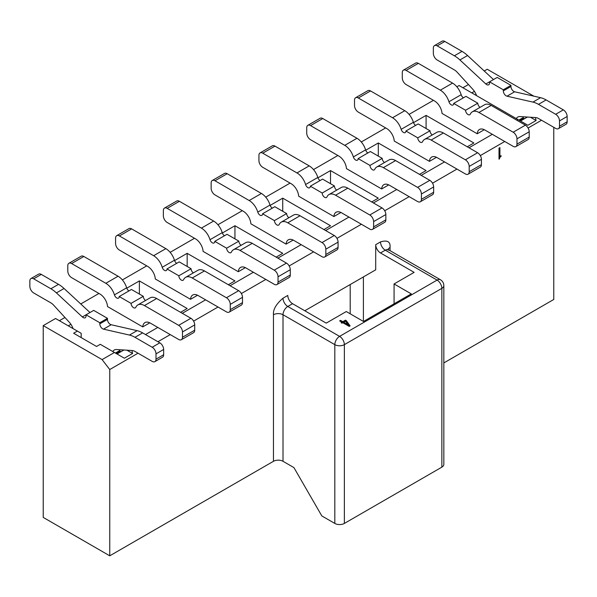 <?xml version="1.0" encoding="UTF-8"?>
<svg xmlns="http://www.w3.org/2000/svg" width="597" height="597" viewBox="0 0 597 597"><rect width="100%" height="100%" fill="white"/><g stroke="black" fill="none" stroke-linecap="round" stroke-linejoin="round"><path stroke-width="0.9" d="M334.82 523.427A6.761 3.903 -0 0 0 344.372 523.427L344.372 344.648A6.761 3.903 -120 0 0 339.596 336.372L437.079 280.09A6.761 3.903 -60 0 1 440.459 279.762L388.654 249.852A6.761 3.903 120 0 0 385.281 250.188L437.079 280.09A6.761 3.903 60 0 1 441.855 288.373L344.372 344.648A6.761 3.903 180 0 1 334.82 344.648L283.015 314.746A6.761 3.903 -0 0 0 273.463 314.746L273.463 461.302A6.761 3.903 180 0 1 283.015 461.302L293.911 467.585L321.82 515.927L334.82 523.427L334.82 344.648A6.761 3.903 -60 0 1 339.596 336.372L287.799 306.47A6.761 3.903 60 0 1 283.015 298.194L287.799 295.433A6.761 3.903 -120 0 0 292.575 303.709L326.216 323.134L346.282 311.544L363.491 321.477L411.273 293.888L394.072 283.956L414.139 272.366L380.498 252.949A6.761 3.903 60 0 1 375.722 244.673L375.707 269.822L304.791 310.761M350.2 313.806L350.2 284.545M363.394 321.425L363.394 276.926M394.072 303.821L394.072 283.956M344.372 523.427L441.855 467.145A6.761 3.903 0 0 0 443.832 464.391L443.832 285.612A6.761 6.761 0 0 0 440.459 279.762M467.279 146.787L473.876 142.974L426.086 115.385L413.505 122.654M426.086 128.519L426.086 115.385M371.707 201.965L378.304 198.152L330.514 170.563L330.514 183.697M330.514 170.563L317.932 177.831M419.49 174.376L426.086 170.563L378.304 142.974L378.304 156.108M378.304 142.974L365.715 150.243M234.942 238.875L234.942 225.741L222.36 233.009M276.135 257.143L282.732 253.329L234.942 225.741M282.732 211.286L282.732 198.152L270.142 205.42M323.925 229.554L330.514 225.741L282.732 198.152M180.563 312.313L187.16 308.507L139.377 280.918L139.377 294.052M139.377 280.918L126.788 288.187M187.16 266.463L187.16 253.329L174.57 260.598M228.352 284.724L234.942 280.918L187.16 253.329M441.855 467.145L441.855 288.373A6.761 3.903 0 0 0 443.832 285.612M273.463 461.302L109.751 555.814L43.23 517.412L43.23 325.611L55.558 318.5L77.349 331.074L73.625 333.23L96.557 346.469L100.289 344.32L114.43 352.484L102.102 359.603L43.23 325.611M553.77 127.31L553.77 299.463L443.832 362.931M81.17 337.589L81.17 333.283L77.349 331.074M541.539 120.243L528.091 128.012M504.741 141.489L480.301 155.601M456.959 169.078L432.519 183.189M409.169 196.667L384.729 210.771M361.386 224.256L336.947 238.36M313.604 251.844L289.164 265.949M265.814 279.433L241.375 293.537M218.032 307.022L193.592 321.126M170.242 334.611L157.914 341.723M138.034 353.2L109.751 369.536L109.751 555.814M499.48 158.877L499.01 159.145L499.01 148.108L499.913 147.586L499.913 156.362L501.084 155.683L501.084 156.362A2.119 1.224 120 0 0 499.48 158.877L499.01 158.601M484.249 70.991L487.249 69.259L533.822 96.147M109.751 369.536L102.102 359.603M59.379 320.701L64.946 317.492M80.752 303.955L98.945 293.448M122.363 279.926L146.735 265.859M170.145 252.337L194.518 238.27M217.935 224.748L242.307 210.681M265.717 197.159L290.09 183.092M313.507 169.57L337.872 155.504M361.289 141.982L385.662 127.915M409.072 114.393L433.444 100.326M456.862 86.804L459.056 85.535L517.927 119.527L516.786 120.191M462.884 87.744L468.444 84.535M145.489 334.551L157.817 327.432M182.286 313.313L205.607 299.843M230.069 285.724L253.389 272.254M277.859 258.135L301.179 244.666M325.641 230.546L348.961 217.084M373.431 202.958L396.744 189.495M421.213 175.369L444.534 161.906M468.996 147.78L492.316 134.318M293.149 240.061L286.097 244.128L250.882 223.8A10.813 6.246 60 0 0 243.263 211.234L214.972 194.898A5.403 3.119 -120 0 1 211.151 188.279L211.151 182.98A5.403 3.119 -120 0 1 212.271 180.503A5.403 3.119 -120 0 1 214.972 180.772L249.188 200.525L261.419 193.465A13.179 7.612 60 0 1 270.023 205.055A3.515 2.03 -120 0 0 272.314 208.144M245.36 267.65L238.315 271.717L203.099 251.389A10.813 6.246 60 0 0 195.473 238.822L167.182 222.487A5.403 3.119 -120 0 1 163.362 215.868L163.362 210.569A5.403 3.119 -120 0 1 164.481 208.092A5.403 3.119 -120 0 1 167.182 208.36L201.398 228.114L213.636 221.054A13.179 7.612 60 0 1 222.233 232.643A3.515 2.03 -120 0 0 224.532 235.733M197.577 295.239L190.525 299.306L155.31 278.978A10.813 6.246 60 0 0 147.69 266.411L119.4 250.076A5.403 3.119 -120 0 1 115.579 243.457L115.579 238.158A5.403 3.119 -120 0 1 116.699 235.681A5.403 3.119 -120 0 1 119.4 235.949L153.616 255.703L165.847 248.643A13.179 7.612 60 0 1 174.451 260.232A3.515 2.03 -120 0 0 176.742 263.322M149.795 322.828L142.743 326.895L107.527 306.567A10.813 6.246 60 0 0 99.9 294L71.618 277.665A5.403 3.119 -120 0 1 67.789 271.045L67.789 265.747A5.403 3.119 -120 0 1 68.909 263.27A5.403 3.119 -120 0 1 71.618 263.538L105.826 283.291L118.064 276.232A13.179 7.612 60 0 1 126.661 287.821A3.515 2.03 -120 0 0 128.959 290.911M340.932 212.472L333.88 216.539L298.672 196.212A10.813 6.246 60 0 0 291.045 183.645L262.755 167.309A5.403 3.119 -120 0 1 258.934 160.69L258.934 155.392A5.403 3.119 -120 0 1 260.053 152.914A5.403 3.119 -120 0 1 262.755 153.183L296.97 172.936L309.201 165.876A13.179 7.612 60 0 1 317.805 177.466A3.515 2.03 -120 0 0 320.096 180.555M388.722 184.883L381.67 188.95L346.454 168.623A10.813 6.246 60 0 0 338.827 156.056L310.544 139.72A5.403 3.119 -120 0 1 306.716 133.101L306.716 127.803A5.403 3.119 -120 0 1 307.836 125.325A5.403 3.119 -120 0 1 310.544 125.594L344.76 145.347L356.991 138.288A13.179 7.612 60 0 1 365.588 149.877A3.515 2.03 -120 0 0 367.886 152.966M484.286 129.706L477.242 133.773L442.026 113.445A10.813 6.246 60 0 0 434.4 100.878L406.109 84.543A5.403 3.119 -120 0 1 402.288 77.923L402.288 72.625A5.403 3.119 -120 0 1 403.408 70.147A5.403 3.119 -120 0 1 406.109 70.416L440.325 90.169L452.563 83.11A13.179 7.612 60 0 1 461.16 94.699A3.515 2.03 -120 0 0 463.459 97.789M436.504 157.295L429.452 161.362L394.244 141.034A10.813 6.246 60 0 0 386.617 128.467L358.327 112.132A5.403 3.119 -120 0 1 354.506 105.512L354.506 100.214A5.403 3.119 -120 0 1 355.625 97.736A5.403 3.119 -120 0 1 358.327 98.005L392.542 117.758L404.773 110.699A13.179 7.612 60 0 1 413.378 122.288A3.515 2.03 -120 0 0 415.669 125.377M535.419 117.557L536.091 120.519L527.867 125.266L517.927 119.527M131.922 350.514L132.586 353.476L124.37 358.222L114.43 352.484M132.586 353.476L126.885 350.185M123.907 349.999L117.012 353.976M536.091 120.519L530.39 117.228M527.405 117.034L520.509 121.019M68.267 325.835L70.916 324.305M471.772 92.878L474.414 91.348M499.144 148.026L499.144 155.921L499.913 156.362M500.495 156.018L501.084 156.362M499.786 156.287A2.119 1.224 120 0 0 499.01 157.369M342.014 323.208L341.081 322.671L341.902 322.193L339.648 320.895L340.551 320.373L342.805 321.679L345.432 320.156L346.364 320.693L350.111 325.895L349.208 326.41L342.835 322.731L342.014 323.208M345.499 321.193L343.738 322.216L348.051 324.701L345.499 321.193M341.842 323.111L341.902 322.193M340.417 321.335L340.551 320.373M340.551 321.253L342.805 322.559L342.805 321.679M342.805 322.559L345.432 321.044L345.432 320.156M345.432 321.044L346.364 321.582L346.364 320.693M346.364 321.582L349.663 326.149M348.051 324.701L348.051 325.589L343.738 323.096L343.738 322.216M119.684 350.887L120.452 351.327L116.437 353.648M120.452 351.991L120.452 351.327M523.188 117.93L523.95 118.37L519.935 120.684M523.95 119.027L523.95 118.37M119.721 349.723A10.813 6.246 -120 0 0 119.684 350.558L119.684 351.215L115.96 353.372M523.226 116.766A10.813 6.246 -120 0 0 523.188 117.594L523.188 118.258L519.457 120.407M286.097 244.128A10.813 6.246 60 0 1 288.314 239.83A10.813 6.246 60 0 1 293.724 240.367L322.007 256.695A5.403 3.119 -120 0 0 324.716 256.964A5.403 3.119 -120 0 0 325.835 254.494L325.835 249.195A5.403 3.119 -120 0 0 322.007 242.569L287.799 222.815A13.179 7.612 -120 0 0 281.209 222.166A13.179 7.612 -120 0 0 279.195 224.472A3.515 2.03 60 0 1 278.657 225.091A3.515 2.03 60 0 1 275.948 224.151A3.515 2.03 60 0 1 274.419 220.614L262.568 213.771A3.515 2.03 60 0 1 261.837 215.375A3.515 2.03 60 0 1 257.785 212.114A13.179 7.612 -120 0 0 249.188 200.525M212.271 180.503L224.502 173.443A5.403 3.119 60 0 1 227.203 173.712L261.419 193.465M262.568 213.771L274.799 206.704L286.65 213.547A3.515 2.03 -120 0 0 288.918 217.718M281.209 222.166L293.44 215.107A13.179 7.612 60 0 1 300.03 215.756L334.245 235.509A5.403 3.119 60 0 1 338.066 242.128L338.066 247.427A5.403 3.119 60 0 1 336.947 249.904L324.716 256.964M238.315 271.717A10.813 6.246 60 0 1 240.531 267.419A10.813 6.246 60 0 1 245.934 267.956L274.224 284.284A5.403 3.119 -120 0 0 276.926 284.553A5.403 3.119 -120 0 0 278.045 282.082L278.045 276.784A5.403 3.119 -120 0 0 274.224 270.157L240.009 250.404A13.179 7.612 -120 0 0 233.42 249.755A13.179 7.612 -120 0 0 231.412 252.061A3.515 2.03 60 0 1 230.875 252.68A3.515 2.03 60 0 1 228.166 251.74A3.515 2.03 60 0 1 226.629 248.203L214.778 241.36A3.515 2.03 60 0 1 214.054 242.964A3.515 2.03 60 0 1 210.002 239.703A13.179 7.612 -120 0 0 201.398 228.114M164.481 208.092L176.712 201.032A5.403 3.119 60 0 1 179.421 201.301L213.636 221.054M214.778 241.36L227.009 234.293L238.867 241.136A3.515 2.03 -120 0 0 241.128 245.307M233.42 249.755L245.658 242.695A13.179 7.612 60 0 1 252.24 243.345L286.456 263.098A5.403 3.119 60 0 1 290.284 269.717L290.284 275.016A5.403 3.119 60 0 1 289.164 277.493L276.926 284.553M190.525 299.306A10.813 6.246 60 0 1 192.741 295.008A10.813 6.246 60 0 1 198.152 295.545L226.442 311.873A5.403 3.119 -120 0 0 229.144 312.141A5.403 3.119 -120 0 0 230.263 309.671L230.263 304.373A5.403 3.119 -120 0 0 226.442 297.746L192.227 277.993A13.179 7.612 -120 0 0 185.637 277.344A13.179 7.612 -120 0 0 183.622 279.65A3.515 2.03 60 0 1 183.085 280.269A3.515 2.03 60 0 1 180.376 279.329A3.515 2.03 60 0 1 178.846 275.792L166.996 268.948A3.515 2.03 60 0 1 166.264 270.553A3.515 2.03 60 0 1 162.212 267.292A13.179 7.612 -120 0 0 153.616 255.703M116.699 235.681L128.93 228.621A5.403 3.119 60 0 1 131.631 228.89L165.847 248.643M166.996 268.948L179.227 261.882L191.077 268.725A3.515 2.03 -120 0 0 193.346 272.896M185.637 277.344L197.868 270.284A13.179 7.612 60 0 1 204.458 270.934L238.673 290.687A5.403 3.119 60 0 1 242.494 297.306L242.494 302.604A5.403 3.119 60 0 1 241.375 305.082L229.144 312.141M142.743 326.895A10.813 6.246 60 0 1 144.959 322.596A10.813 6.246 60 0 1 150.362 323.134L178.652 339.462A5.403 3.119 -120 0 0 181.354 339.73A5.403 3.119 -120 0 0 182.481 337.26L182.481 331.962A5.403 3.119 -120 0 0 178.652 325.335L144.437 305.582A13.179 7.612 -120 0 0 137.847 304.933A13.179 7.612 -120 0 0 135.84 307.239A3.515 2.03 60 0 1 135.303 307.858A3.515 2.03 60 0 1 132.594 306.918A3.515 2.03 60 0 1 131.056 303.38L119.206 296.537A3.515 2.03 60 0 1 118.482 298.142A3.515 2.03 60 0 1 114.43 294.881A13.179 7.612 -120 0 0 105.826 283.291M68.909 263.27L81.147 256.21A5.403 3.119 60 0 1 83.849 256.479L118.064 276.232M119.206 296.537L131.444 289.47L143.295 296.313A3.515 2.03 -120 0 0 145.556 300.485M137.847 304.933L150.086 297.866A13.179 7.612 60 0 1 156.675 298.522L190.891 318.276A5.403 3.119 60 0 1 194.712 324.895L194.712 330.193A5.403 3.119 60 0 1 193.592 332.671L181.354 339.73M333.88 216.539A10.813 6.246 60 0 1 336.104 212.241A10.813 6.246 60 0 1 341.506 212.778L369.797 229.106A5.403 3.119 -120 0 0 372.498 229.375A5.403 3.119 -120 0 0 373.618 226.905L373.618 221.606A5.403 3.119 -120 0 0 369.797 214.98L335.581 195.226A13.179 7.612 -120 0 0 328.992 194.577A13.179 7.612 -120 0 0 326.977 196.883A3.515 2.03 60 0 1 326.447 197.503A3.515 2.03 60 0 1 323.738 196.562A3.515 2.03 60 0 1 322.201 193.025L310.35 186.182A3.515 2.03 60 0 1 309.627 187.786A3.515 2.03 60 0 1 305.574 184.525A13.179 7.612 -120 0 0 296.97 172.936M260.053 152.914L272.284 145.855A5.403 3.119 60 0 1 274.993 146.123L309.201 165.876M310.35 186.182L322.581 179.115L334.432 185.958A3.515 2.03 -120 0 0 336.701 190.13M328.992 194.577L341.223 187.518A13.179 7.612 60 0 1 347.812 188.167L382.028 207.92A5.403 3.119 60 0 1 385.849 214.539L385.849 219.838A5.403 3.119 60 0 1 384.729 222.315L372.498 229.375M307.836 125.325L320.074 118.266A5.403 3.119 60 0 1 322.776 118.534L356.991 138.288M381.67 188.95A10.813 6.246 60 0 1 383.886 184.652A10.813 6.246 60 0 1 389.289 185.189L417.579 201.517A5.403 3.119 -120 0 0 420.288 201.786A5.403 3.119 -120 0 0 421.407 199.316L421.407 194.018A5.403 3.119 -120 0 0 417.579 187.398L383.364 167.638A13.179 7.612 -120 0 0 376.782 166.988A13.179 7.612 -120 0 0 374.767 169.294A3.515 2.03 60 0 1 374.229 169.914A3.515 2.03 60 0 1 371.521 168.973A3.515 2.03 60 0 1 369.991 165.436L358.133 158.593L370.371 151.526L382.222 158.369A3.515 2.03 -120 0 0 384.483 162.541M376.782 166.988L389.013 159.929A13.179 7.612 60 0 1 395.602 160.578L429.818 180.331A5.403 3.119 60 0 1 433.638 186.951L433.638 192.249A5.403 3.119 60 0 1 432.519 194.726L420.288 201.786M358.133 158.593A3.515 2.03 60 0 1 357.409 160.197A3.515 2.03 60 0 1 353.357 156.936A13.179 7.612 -120 0 0 344.76 145.347M477.242 133.773A10.813 6.246 60 0 1 479.458 129.474A10.813 6.246 60 0 1 484.861 130.012L513.151 146.34A5.403 3.119 -120 0 0 515.853 146.608A5.403 3.119 -120 0 0 516.972 144.138L516.972 138.84A5.403 3.119 -120 0 0 513.151 132.221L478.936 112.467A13.179 7.612 -120 0 0 472.346 111.811A13.179 7.612 -120 0 0 470.339 114.117A3.515 2.03 60 0 1 469.802 114.736A3.515 2.03 60 0 1 467.093 113.796A3.515 2.03 60 0 1 465.556 110.258L453.705 103.415A3.515 2.03 60 0 1 452.981 105.02A3.515 2.03 60 0 1 448.929 101.759A13.179 7.612 -120 0 0 440.325 90.169M403.408 70.147L415.646 63.088A5.403 3.119 60 0 1 418.348 63.357L452.563 83.11M453.705 103.415L465.944 96.356L477.794 103.191A3.515 2.03 -120 0 0 480.055 107.363M472.346 111.811L484.585 104.751A13.179 7.612 60 0 1 491.174 105.4L525.382 125.154A5.403 3.119 60 0 1 529.211 131.773L529.211 137.071A5.403 3.119 60 0 1 528.091 139.549L515.853 146.608M355.625 97.736L367.856 90.677A5.403 3.119 60 0 1 370.558 90.945L404.773 110.699M429.452 161.362A10.813 6.246 60 0 1 431.668 157.063A10.813 6.246 60 0 1 437.079 157.601L465.369 173.928A5.403 3.119 -120 0 0 468.07 174.197A5.403 3.119 -120 0 0 469.19 171.727L469.19 166.429A5.403 3.119 -120 0 0 465.369 159.809L431.153 140.056A13.179 7.612 -120 0 0 424.564 139.399A13.179 7.612 -120 0 0 422.549 141.705A3.515 2.03 60 0 1 422.012 142.325A3.515 2.03 60 0 1 419.303 141.385A3.515 2.03 60 0 1 417.773 137.847L405.923 131.004L418.154 123.937L430.004 130.78A3.515 2.03 -120 0 0 432.273 134.952M424.564 139.399L436.795 132.34A13.179 7.612 60 0 1 443.384 132.989L477.6 152.742A5.403 3.119 60 0 1 481.421 159.362L481.421 164.66A5.403 3.119 60 0 1 480.301 167.138L468.07 174.197M405.923 131.004A3.515 2.03 60 0 1 405.191 132.609A3.515 2.03 60 0 1 401.147 129.348A13.179 7.612 -120 0 0 392.542 117.758M112.811 351.551A10.813 6.246 60 0 1 114.281 350.021A10.813 6.246 60 0 1 116.587 349.521L132.265 350.536A9.462 5.463 60 0 1 134.982 351.439L152.183 361.372A5.403 3.119 -120 0 0 154.884 361.64A5.403 3.119 -120 0 0 156.004 359.163L156.004 353.864A5.403 3.119 -120 0 0 152.183 347.245L134.982 337.312A27.029 15.604 -120 0 0 129.437 335.059L103.505 329.148A4.052 2.343 60 0 1 99.811 323.85L99.811 322.746L86.043 314.798L86.043 315.903A4.052 2.343 60 0 1 85.207 317.761A4.052 2.343 60 0 1 82.349 316.94L56.416 292.896A27.029 15.604 -120 0 0 50.879 288.754L33.671 278.821A5.403 3.119 -120 0 0 30.969 278.553A5.403 3.119 -120 0 0 29.85 281.03L29.85 286.329A5.403 3.119 -120 0 0 33.671 292.948L50.879 302.88A9.462 5.463 60 0 1 53.588 305.112L69.267 322.208A10.813 6.246 60 0 1 73.043 328.589M82.349 316.94L93.692 310.388L107.453 318.328L107.453 319.432A4.052 2.343 -120 0 0 111.154 324.738L137.086 330.648A27.029 15.604 60 0 1 142.623 332.895L159.824 342.827A5.403 3.119 60 0 1 163.653 349.454L163.653 354.745A5.403 3.119 60 0 1 162.533 357.222L154.884 361.64M30.969 278.553L38.618 274.142A5.403 3.119 60 0 1 41.32 274.411L58.521 284.344A27.029 15.604 60 0 1 64.058 288.485L89.99 312.522M516.315 118.594A10.813 6.246 60 0 1 517.778 117.057A10.813 6.246 60 0 1 520.084 116.564L535.763 117.579A9.462 5.463 60 0 1 538.479 118.475L555.68 128.407A5.403 3.119 -120 0 0 558.382 128.676A5.403 3.119 -120 0 0 559.501 126.206L559.501 120.907A5.403 3.119 -120 0 0 555.68 114.288L538.479 104.356A27.029 15.604 -120 0 0 532.942 102.102L507.01 96.192A4.052 2.343 60 0 1 503.308 90.893L503.308 89.789L489.547 81.841L489.547 82.946A4.052 2.343 60 0 1 488.704 84.804A4.052 2.343 60 0 1 485.846 83.976L459.914 59.939A27.029 15.604 -120 0 0 454.377 55.797L437.176 45.865A5.403 3.119 -120 0 0 434.467 45.596A5.403 3.119 -120 0 0 433.347 48.073L433.347 53.372A5.403 3.119 -120 0 0 437.176 59.991L454.377 69.924A9.462 5.463 60 0 1 457.093 72.155L472.772 89.251A10.813 6.246 60 0 1 476.54 95.632M485.846 83.976L497.189 77.423L510.957 85.371L510.957 86.475A4.052 2.343 -120 0 0 514.651 91.781L540.583 97.692A27.029 15.604 60 0 1 546.121 99.938L563.329 109.87A5.403 3.119 60 0 1 567.15 116.49L567.15 121.788A5.403 3.119 60 0 1 566.031 124.266L558.382 128.676M434.467 45.596L442.116 41.186A5.403 3.119 60 0 1 444.817 41.454L462.018 51.379A27.029 15.604 60 0 1 467.563 55.528L493.495 79.565M286.65 213.547L274.419 220.614M238.867 241.136L226.629 248.203M191.077 268.725L178.846 275.792M143.295 296.313L131.056 303.38M334.432 185.958L322.201 193.025M382.222 158.369L369.991 165.436M477.794 103.191L465.556 110.258M430.004 130.78L417.773 137.847M107.453 318.328L99.811 322.746M510.957 85.371L503.308 89.789M292.575 303.709L287.799 306.47A6.761 3.903 120 0 0 283.015 314.746L283.015 461.302M390.057 250.658L390.057 247.427A6.761 3.903 -0 0 0 388.184 249.486M390.057 247.427C390.557 241.688 387.371 239.845 380.498 241.912A6.761 3.903 -120 0 0 385.281 250.188L380.498 252.949M380.498 241.912L375.722 244.673M283.015 298.194C276.15 304.06 272.963 309.574 273.463 314.746M115.385 353.036L119.684 350.558M518.89 120.079L523.188 117.594M325.835 254.494L338.066 247.427M338.066 242.128L325.835 249.195M322.007 242.569L334.245 235.509M287.799 222.815L300.03 215.756M257.785 212.114L270.023 205.055M227.203 173.712L214.972 180.772M278.045 282.082L290.284 275.016M290.284 269.717L278.045 276.784M274.224 270.157L286.456 263.098M240.009 250.404L252.24 243.345M210.002 239.703L222.233 232.643M179.421 201.301L167.182 208.36M230.263 309.671L242.494 302.604M242.494 297.306L230.263 304.373M226.442 297.746L238.673 290.687M192.227 277.993L204.458 270.934M162.212 267.292L174.451 260.232M131.631 228.89L119.4 235.949M182.481 337.26L194.712 330.193M194.712 324.895L182.481 331.962M178.652 325.335L190.891 318.276M144.437 305.582L156.675 298.522M114.43 294.881L126.661 287.821M83.849 256.479L71.618 263.538M373.618 226.905L385.849 219.838M385.849 214.539L373.618 221.606M369.797 214.98L382.028 207.92M335.581 195.226L347.812 188.167M305.574 184.525L317.805 177.466M274.993 146.123L262.755 153.183M322.776 118.534L310.544 125.594M353.357 156.936L365.588 149.877M383.364 167.638L395.602 160.578M417.579 187.398L429.818 180.331M433.638 186.951L421.407 194.018M421.407 199.316L433.638 192.249M516.972 144.138L529.211 137.071M529.211 131.773L516.972 138.84M513.151 132.221L525.382 125.154M478.936 112.467L491.174 105.4M448.929 101.759L461.16 94.699M418.348 63.357L406.109 70.416M370.558 90.945L358.327 98.005M401.147 129.348L413.378 122.288M431.153 140.056L443.384 132.989M465.369 159.809L477.6 152.742M481.421 159.362L469.19 166.429M469.19 171.727L481.421 164.66M64.058 288.485L56.416 292.896M58.521 284.344L50.879 288.754M41.32 274.411L33.671 278.821M163.653 354.745L156.004 359.163M163.653 349.454L156.004 353.864M159.824 342.827L152.183 347.245M142.623 332.895L134.982 337.312M137.086 330.648L129.437 335.059M111.154 324.738L103.505 329.148M107.453 319.432L99.811 323.85M467.563 55.528L459.914 59.939M462.018 51.379L454.377 55.797M444.817 41.454L437.176 45.865M567.15 121.788L559.501 126.206M567.15 116.49L559.501 120.907M563.329 109.87L555.68 114.288M546.121 99.938L538.479 104.356M540.583 97.692L532.942 102.102M514.651 91.781L507.01 96.192M510.957 86.475L503.308 90.893M388.654 249.852L387.953 249.165L388.08 250.188"/></g></svg>
